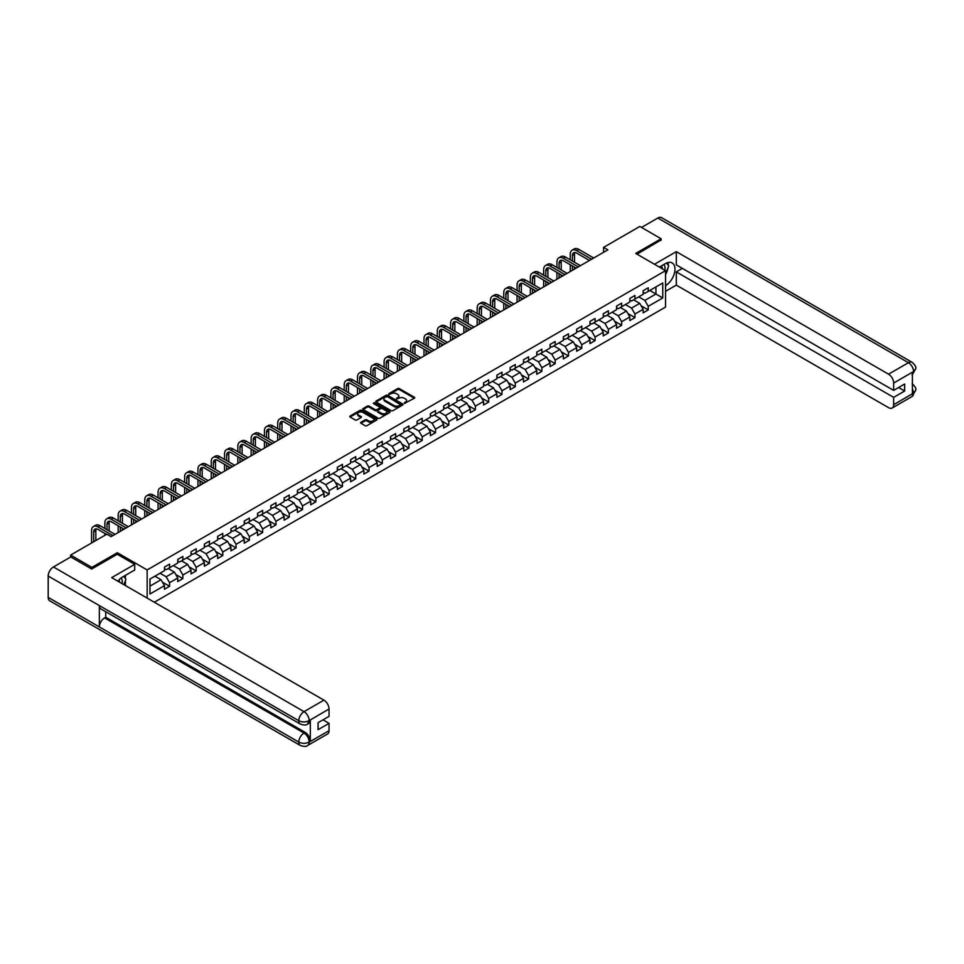 <?xml version="1.0" encoding="UTF-8"?>
<svg xmlns="http://www.w3.org/2000/svg" width="964" height="964" viewBox="0 0 964 964"><rect width="100%" height="100%" fill="white"/><g stroke="black" fill="none" stroke-linecap="round" stroke-linejoin="round"><path stroke-width="1.45" d="M404.338 403.386L414.399 398.252A1.181 0.687 0 0 0 414.399 397.288L399.337 388.588A1.181 0.687 0 0 0 397.662 388.588L388.781 393.722L388.781 394.397L391.095 393.734A3.784 2.181 0 0 1 396.457 393.734L397.71 394.457A3.784 2.181 0 0 1 398.819 396.011A3.784 2.181 0 0 1 397.71 397.554L396.553 398.891L398.879 398.228A3.784 2.181 0 0 1 404.229 398.228L405.483 398.951A3.784 2.181 0 0 1 406.603 400.494A3.784 2.181 0 0 1 405.483 402.048L404.338 402.711M360.934 422.304A1.181 0.687 0 0 0 360.934 423.268L365.163 425.714A1.181 0.687 0 0 0 366.838 425.714L376.707 420.015A1.181 0.687 0 0 0 376.707 419.051L361.645 410.351A1.181 0.687 0 0 0 359.97 410.351L350.101 416.05A1.181 0.687 0 0 0 350.101 417.014L355.21 419.967A1.181 0.687 0 0 0 356.885 419.967L361.102 417.52A1.181 0.687 0 0 0 361.102 416.556L358.572 415.098A3.169 1.832 0 0 1 357.644 413.809A3.169 1.832 0 0 1 359.596 412.122A3.169 1.832 0 0 1 363.054 412.508L372.96 418.231A3.169 1.832 0 0 1 373.887 419.533A3.169 1.832 0 0 1 371.935 421.22A3.169 1.832 0 0 1 368.489 420.822L366.838 419.87A1.181 0.687 0 0 0 365.163 419.87L360.934 422.304L360.934 423.268L365.163 420.846L365.163 419.87M117.331 554.3L117.331 552.721L91.929 567.386L70.613 555.083L70.613 557.047M117.331 552.721L147.155 569.941L665.558 270.655L665.558 307.07L154.324 602.223M661.123 240.241L661.123 238.759L635.734 253.424L665.558 270.655M661.123 238.759L639.819 226.456L603.597 247.374L603.597 252.291M70.613 555.083L106.847 534.164L111.101 536.635L607.862 249.833L603.597 247.374M391.179 410.688A1.181 0.687 0 0 0 392.854 410.688L402.723 404.988A1.181 0.687 0 0 0 402.723 404.024L387.673 395.324A1.181 0.687 0 0 0 385.998 395.324L376.117 401.024A1.181 0.687 0 0 0 376.117 402L391.179 410.688M373.562 403.567L374.406 403.675L374.406 402.699L389.721 411.532A1.181 0.687 0 0 1 389.721 412.496L379.84 418.195A1.181 0.687 0 0 1 378.177 418.195L363.115 409.507L367.332 407.085L367.332 406.097L363.115 408.543A1.181 0.687 0 0 0 363.115 409.507L363.115 408.543M367.332 407.085A1.181 0.687 0 0 1 369.007 407.085L369.007 406.097A1.181 0.687 0 0 0 367.332 406.097M369.007 406.097L375.117 409.628A1.181 0.687 0 0 0 376.791 409.628L379.599 408.013A1.181 0.687 0 0 0 379.599 407.037L373.237 403.374L374.406 402.699M147.155 598.09L147.155 569.941M162.458 582.172L169.58 586.281L169.58 582.69L177.762 577.966L177.762 581.557L182.871 578.605L182.871 575.014L191.053 570.29L191.053 573.881L196.174 570.929L196.174 567.338L204.356 562.615L204.356 566.205L209.465 563.253L209.465 559.662L217.647 554.939L217.647 558.53L222.768 555.577L222.768 551.986L230.95 547.263L230.95 550.854L236.06 547.901L236.06 544.311L244.241 539.587L244.241 543.178L249.351 540.226L249.351 536.635L257.533 531.911L257.533 535.502L262.654 532.55L262.654 528.959L270.836 524.235L270.836 527.826L275.945 524.874L275.945 521.283L284.127 516.559L284.127 520.15L289.248 517.198L289.248 513.595L297.43 508.872L297.43 512.474L302.539 509.522L302.539 505.919L310.721 501.196L310.721 504.787L315.843 501.834L315.843 498.243L324.024 493.52L324.024 497.111L329.134 494.158L329.134 490.568L337.316 485.844L337.316 489.435L342.437 486.483L342.437 482.892L350.619 478.168L350.619 481.759L355.728 478.807L355.728 475.216L363.91 470.492L363.91 474.083L369.031 471.131L369.031 467.54L377.213 462.816L377.213 466.407L382.322 463.455L382.322 459.864L390.504 455.141L390.504 458.731L395.626 455.779L395.626 452.188L403.808 447.465L403.808 451.056L408.917 448.103L408.917 444.512L417.099 439.789L417.099 443.38L422.208 440.428L422.208 436.837L430.402 432.113L430.402 435.704L435.511 432.752L435.511 429.161L443.693 424.437L443.693 428.028L448.802 425.076L448.802 421.485L456.984 416.749L456.984 420.352L462.105 417.4L462.105 413.797L470.287 409.073L470.287 412.676L475.397 409.712L475.397 406.121L483.579 401.398L483.579 404.988L488.7 402.036L488.7 398.445L496.882 393.722L496.882 397.313L501.991 394.36L501.991 390.769L510.173 386.046L510.173 389.637L515.294 386.685L515.294 383.094L523.476 378.37L523.476 381.961L528.585 379.009L528.585 375.418L536.767 370.694L536.767 374.285L541.889 371.333L541.889 367.742L550.07 363.018L550.07 366.609L555.18 363.657L555.18 360.066L563.362 355.342L563.362 358.933L568.483 355.981L568.483 352.39L576.665 347.667L576.665 351.257L581.774 348.305L581.774 344.714L589.956 339.991L589.956 343.582L595.077 340.629L595.077 337.038L603.259 332.315L603.259 335.906L608.368 332.954L608.368 329.363L616.55 324.639L616.55 328.23L621.659 325.278L621.659 321.675L629.841 316.951L629.841 320.554L634.963 317.602L634.963 313.999L643.145 309.275L643.145 312.866L648.254 309.914L648.254 306.323L662.75 297.96L662.75 283.006L655.93 286.935L655.93 294.02L662.75 297.96M169.58 586.281L164.458 589.233L164.458 585.642L149.974 594.005L149.974 579.051L164.458 570.688L164.458 567.097L169.58 564.145L169.58 567.736L177.762 563.012L177.762 559.421L182.871 556.457L182.871 560.06L191.053 555.336L191.053 551.733L196.174 548.781L196.174 552.384L204.356 547.648L204.356 544.058L209.465 541.105L209.465 544.696L217.647 539.973L217.647 536.382L222.768 533.429L222.768 537.02L230.95 532.297L230.95 528.706L236.06 525.754L236.06 529.344L244.241 524.621L244.241 521.03L249.351 518.078L249.351 521.669L257.533 516.945L257.533 513.354L262.654 510.402L262.654 513.993L270.836 509.269L270.836 505.678L275.945 502.726L275.945 506.317L284.127 501.593L284.127 498.002L289.248 495.05L289.248 498.641L297.43 493.917L297.43 490.327L302.539 487.374L302.539 490.965L310.721 486.242L310.721 482.651L315.843 479.698L315.843 483.289L324.024 478.566L324.024 474.975L329.134 472.023L329.134 475.613L337.316 470.89L337.316 467.299L342.437 464.347L342.437 467.938L350.619 463.214L350.619 459.611L355.728 456.659L355.728 460.262L363.91 455.538L363.91 451.935L369.031 448.983L369.031 452.574L377.213 447.85L377.213 444.259L382.322 441.307L382.322 444.898L390.504 440.174L390.504 436.584L395.626 433.631L395.626 437.222L403.808 432.499L403.808 428.908L408.917 425.955L408.917 429.546L417.099 424.823L417.099 421.232L422.208 418.28L422.208 421.871L430.402 417.147L430.402 413.556L435.511 410.604L435.511 414.195L443.693 409.471L443.693 405.88L448.802 402.928L448.802 406.519L456.984 401.795L456.984 398.204L462.105 395.252L462.105 398.843L470.287 394.119L470.287 390.528L475.397 387.576L475.397 391.167L483.579 386.444L483.579 382.853L488.7 379.9L488.7 383.491L496.882 378.768L496.882 375.177L501.991 372.224L501.991 375.815L510.173 371.092L510.173 367.501L515.294 364.537L515.294 368.14L523.476 363.416L523.476 359.813L528.585 356.861L528.585 360.464L536.767 355.728L536.767 352.137L541.889 349.185L541.889 352.776L550.07 348.052L550.07 344.461L555.18 341.509L555.18 345.1L563.362 340.376L563.362 336.785L568.483 333.833L568.483 337.424L576.665 332.701L576.665 329.11L581.774 326.157L581.774 329.748L589.956 325.025L589.956 321.434L595.077 318.482L595.077 322.072L603.259 317.349L603.259 313.758L608.368 310.806L608.368 314.397L616.55 309.673L616.55 306.082L621.659 303.13L621.659 306.721L629.841 301.997L629.841 298.406L634.963 295.454L634.963 299.045L643.145 294.321L643.145 290.73L648.254 287.778L648.254 291.369L662.75 283.006M168.206 568.519L174.351 572.062L166.17 576.785L160.024 573.243M164.458 568.712L166.17 569.7L169.58 567.736M166.17 576.785L169.58 582.69M174.351 572.062L177.762 577.966M181.509 560.843L187.643 564.386L179.461 569.109L173.327 565.567M177.762 561.036L179.461 562.024L182.871 560.06M179.461 569.109L182.871 575.014M187.643 564.386L191.053 570.29M194.8 553.167L200.946 556.71L192.764 561.434L186.618 557.891M191.053 553.36L192.764 554.348L196.174 552.384M192.764 561.434L196.174 567.338M200.946 556.71L204.356 562.615M208.103 545.491L214.237 549.034L206.055 553.758L199.922 550.215M204.356 545.684L206.055 546.672L209.465 544.696M206.055 553.758L209.465 559.662M214.237 549.034L217.647 554.939M221.395 537.816L227.54 541.358L219.358 546.082L213.213 542.539M217.647 538.008L219.358 538.997L222.768 537.02M219.358 546.082L222.768 551.986M227.54 541.358L230.95 547.263M234.698 530.14L240.831 533.682L232.649 538.406L226.516 534.863M230.95 530.333L232.649 531.321L236.06 529.344M232.649 538.406L236.06 544.311M240.831 533.682L244.241 539.587M247.989 522.464L254.135 526.007L245.941 530.73L239.807 527.188M244.241 522.657L245.941 523.645L249.351 521.669M245.941 530.73L249.351 536.635M254.135 526.007L257.533 531.911M261.292 514.776L267.426 518.331L259.244 523.054L253.11 519.512M257.533 514.981L259.244 515.957L262.654 513.993M259.244 523.054L262.654 528.959M267.426 518.331L270.836 524.235M274.583 507.1L280.717 510.643L272.535 515.366L266.401 511.824M270.836 507.305L272.535 508.281L275.945 506.317M272.535 515.366L275.945 521.283M280.717 510.643L284.127 516.559M287.887 499.424L294.02 502.967L285.838 507.691L279.705 504.148M284.127 499.629L285.838 500.605L289.248 498.641M285.838 507.691L289.248 513.595M294.02 502.967L297.43 508.872M301.178 491.748L307.311 495.291L299.129 500.015L292.996 496.472M297.43 491.953L299.129 492.929L302.539 490.965M299.129 500.015L302.539 505.919M307.311 495.291L310.721 501.196M314.481 484.073L320.614 487.615L312.432 492.339L306.299 488.796M310.721 484.265L312.432 485.254L315.843 483.289M312.432 492.339L315.843 498.243M320.614 487.615L324.024 493.52M327.772 476.397L333.906 479.939L325.724 484.663L319.59 481.12M324.024 476.59L325.724 477.578L329.134 475.613M325.724 484.663L329.134 490.568M333.906 479.939L337.316 485.844M341.063 468.721L347.209 472.264L339.027 476.987L332.881 473.445M337.316 468.914L339.027 469.902L342.437 467.938M339.027 476.987L342.437 482.892M347.209 472.264L350.619 478.168M354.366 461.045L360.5 464.588L352.318 469.311L346.184 465.769M350.619 461.238L352.318 462.226L355.728 460.262M352.318 469.311L355.728 475.216M360.5 464.588L363.91 470.492M367.658 453.369L373.803 456.912L365.621 461.636L359.476 458.093M363.91 453.562L365.621 454.55L369.031 452.574M365.621 461.636L369.031 467.54M373.803 456.912L377.213 462.816M380.961 445.693L387.094 449.236L378.912 453.96L372.779 450.417M377.213 445.886L378.912 446.874L382.322 444.898M378.912 453.96L382.322 459.864M387.094 449.236L390.504 455.141M394.252 438.018L400.397 441.56L392.215 446.284L386.07 442.741M390.504 438.21L392.215 439.198L395.626 437.222M392.215 446.284L395.626 452.188M400.397 441.56L403.808 447.465M407.555 430.342L413.689 433.884L405.507 438.608L399.373 435.065M403.808 430.534L405.507 431.523L408.917 429.546M405.507 438.608L408.917 444.512M413.689 433.884L417.099 439.789M420.846 422.666L426.992 426.209L418.81 430.932L412.664 427.389M417.099 422.859L418.81 423.847L422.208 421.871M418.81 430.932L422.208 436.837M426.992 426.209L430.402 432.113M434.149 414.978L440.283 418.521L432.101 423.256L425.968 419.702M430.402 415.183L432.101 416.159L435.511 414.195M432.101 423.256L435.511 429.161M440.283 418.521L443.693 424.437M447.441 407.302L453.586 410.845L445.392 415.568L439.259 412.026M443.693 407.507L445.392 408.483L448.802 406.519M445.392 415.568L448.802 421.485M453.586 410.845L456.984 416.749M460.744 399.626L466.877 403.169L458.695 407.893L452.562 404.35M456.984 399.831L458.695 400.807L462.105 398.843M458.695 407.893L462.105 413.797M466.877 403.169L470.287 409.073M474.035 391.95L480.168 395.493L471.986 400.217L465.853 396.674M470.287 392.155L471.986 393.131L475.397 391.167M471.986 400.217L475.397 406.121M480.168 395.493L483.579 401.398M487.338 384.274L493.472 387.817L485.29 392.541L479.156 388.998M483.579 384.467L485.29 385.455L488.7 383.491M485.29 392.541L488.7 398.445M493.472 387.817L496.882 393.722M500.629 376.599L506.763 380.141L498.581 384.865L492.447 381.322M496.882 376.791L498.581 377.78L501.991 375.815M498.581 384.865L501.991 390.769M506.763 380.141L510.173 386.046M513.933 368.923L520.066 372.466L511.884 377.189L505.738 373.646M510.173 369.116L511.884 370.104L515.294 368.14M511.884 377.189L515.294 383.094M520.066 372.466L523.476 378.37M527.224 361.247L533.357 364.79L525.175 369.513L519.042 365.971M523.476 361.44L525.175 362.428L528.585 360.464M525.175 369.513L528.585 375.418M533.357 364.79L536.767 370.694M540.515 353.571L546.66 357.114L538.478 361.837L532.333 358.295M536.767 353.764L538.478 354.752L541.889 352.776M538.478 361.837L541.889 367.742M546.66 357.114L550.07 363.018M553.818 345.895L559.951 349.438L551.769 354.162L545.636 350.619M550.07 346.088L551.769 347.076L555.18 345.1M551.769 354.162L555.18 360.066M559.951 349.438L563.362 355.342M567.109 338.219L573.255 341.762L565.073 346.486L558.927 342.943M563.362 338.412L565.073 339.4L568.483 337.424M565.073 346.486L568.483 352.39M573.255 341.762L576.665 347.667M580.412 330.544L586.546 334.086L578.364 338.81L572.23 335.267M576.665 330.736L578.364 331.724L581.774 329.748M578.364 338.81L581.774 344.714M586.546 334.086L589.956 339.991M593.704 322.856L599.849 326.41L591.667 331.134L585.522 327.591M589.956 323.061L591.667 324.049L595.077 322.072M591.667 331.134L595.077 337.038M599.849 326.41L603.259 332.315M607.007 315.18L613.14 318.723L604.958 323.458L598.825 319.903M603.259 315.385L604.958 316.361L608.368 314.397M604.958 323.458L608.368 329.363M613.14 318.723L616.55 324.639M620.298 307.504L626.443 311.047L618.249 315.77L612.116 312.228M616.55 307.709L618.249 308.685L621.659 306.721M618.249 315.77L621.659 321.675M626.443 311.047L629.841 316.951M633.601 299.828L639.735 303.371L631.553 308.094L625.419 304.552M629.841 300.033L631.553 301.009L634.963 299.045M631.553 308.094L634.963 313.999M639.735 303.371L643.145 309.275M649.796 290.477L655.93 294.02L644.844 300.419L638.71 296.876M643.145 292.357L644.844 293.333L648.254 291.369M644.844 300.419L648.254 306.323M91.929 567.386L91.929 568.868M149.974 586.136L161.048 579.738L154.915 576.195M161.048 579.738L164.458 585.642M641.144 305.805L648.254 309.914M627.841 313.493L634.963 317.602M614.55 321.169L621.659 325.278M601.247 328.844L608.368 332.954M587.956 336.52L595.077 340.629M574.652 344.196L581.774 348.305M561.361 351.872L568.483 355.981M548.058 359.548L555.18 363.657M534.767 367.224L541.889 371.333M521.476 374.9L528.585 379.009M508.173 382.575L515.294 386.685M494.881 390.251L501.991 394.36M481.578 397.927L488.7 402.036M468.287 405.603L475.397 409.712M454.984 413.291L462.105 417.4M441.693 420.967L448.802 425.076M428.39 428.643L435.511 432.752M415.098 436.318L422.208 440.428M401.795 443.994L408.917 448.103M388.504 451.67L395.626 455.779M375.201 459.346L382.322 463.455M361.91 467.022L369.031 471.131M348.619 474.698L355.728 478.807M335.315 482.374L342.437 486.483M322.024 490.049L329.134 494.158M308.721 497.725L315.843 501.834M295.43 505.413L302.539 509.522M282.127 513.089L289.248 517.198M268.836 520.765L275.945 524.874M255.532 528.441L262.654 532.55M242.241 536.117L249.351 540.226M228.938 543.792L236.06 547.901M215.647 551.468L222.768 555.577M202.344 559.144L209.465 563.253M189.052 566.82L196.174 570.929M175.749 574.496L182.871 578.605M404.663 403.506L405.483 403.024A3.784 2.181 0 0 0 406.603 401.482L406.603 400.494M398.819 396.011L398.819 396.987A3.784 2.181 0 0 1 397.71 398.53L396.891 399.012M414.399 397.288L414.399 398.252L399.337 389.577A1.181 0.687 0 0 0 397.662 389.577L389.107 394.517M402.723 404.024L402.723 404.988L387.673 396.312A1.181 0.687 0 0 0 385.998 396.312L376.141 402L376.117 401.024M400.638 404.844L387.42 396.541L385.034 397.24A3.784 2.181 0 0 0 383.925 398.783A3.784 2.181 0 0 0 385.034 400.325L394.071 405.543A3.784 2.181 0 0 0 399.421 405.543L400.638 404.844L400.638 405.832L400.638 405.157M383.925 398.783L383.925 399.771A3.784 2.181 0 0 0 385.034 401.313L385.034 400.325M400.638 405.832L399.421 406.531A3.784 2.181 0 0 1 394.071 406.531L385.034 401.313M369.007 407.085L375.117 410.616A1.181 0.687 0 0 0 376.791 410.616L379.599 408.989A1.181 0.687 0 0 0 379.937 408.507L379.937 407.531M374.406 403.675L389.697 412.508M381.455 413.291A3.169 1.832 0 0 0 384.901 413.677A3.169 1.832 0 0 0 386.853 411.99A3.169 1.832 0 0 0 385.937 410.7L382.443 408.688A1.181 0.687 0 0 0 380.768 408.688L377.96 410.303A1.181 0.687 0 0 0 377.96 411.267L381.455 413.291L381.455 414.267A3.169 1.832 0 0 0 384.901 414.665A3.169 1.832 0 0 0 386.853 412.978L386.853 411.99M377.611 410.784L377.611 411.773A1.181 0.687 0 0 0 377.96 412.255L377.96 411.267M381.455 414.267L377.96 412.255M373.887 419.533L373.887 420.509A3.169 1.832 0 0 1 371.935 422.196A3.169 1.832 0 0 1 368.489 421.81L366.838 420.846A1.181 0.687 0 0 0 365.163 420.846M357.644 413.809L357.644 414.785A3.169 1.832 0 0 0 358.572 416.087L358.572 415.098M361.102 416.556L361.102 417.52L358.572 416.087M376.707 419.051L376.707 420.015L361.645 411.339A1.181 0.687 0 0 0 359.97 411.339L350.113 417.026M570.254 259.81L570.254 254.303A9.038 5.218 60 0 1 572.122 250.158L574.255 248.929A9.038 5.218 60 0 1 578.774 249.375L593.704 258.003M572.122 250.158A9.038 5.218 60 0 1 576.641 250.616L591.571 259.232M589.45 260.461L576.641 253.074A6.025 3.482 -120 0 0 573.628 252.773A6.025 3.482 -120 0 0 572.387 255.532L572.387 261.039M574.893 252.496A6.025 3.482 -120 0 0 574.508 254.303L574.508 262.268M572.387 265.968L572.387 270.318M574.508 267.197L574.508 269.089M570.254 271.547L570.254 264.738M664.786 270.197A7.833 4.519 120 0 0 663.63 264.63M662.292 268.763A5.362 3.097 120 0 0 661.184 266.064A5.362 3.097 120 0 0 661.159 266.052M666.618 262.991L668.715 265.98L665.558 274.101M122.006 583.569A7.833 4.519 120 0 0 120.97 578.099M119.512 582.136A5.362 3.097 120 0 0 118.958 579.93M123.79 576.303L125.935 579.352L123.874 584.654M665.558 285.657A13.556 7.833 120 0 0 674.282 273.692A13.556 7.833 120 0 0 672.173 262.943A13.556 7.833 120 0 0 665.389 263.618L659.376 267.076M665.558 291.321L676.306 285.115L676.306 271.884L893.652 397.361L893.652 404.699L913.679 393.035L912.402 393.625L912.402 372.466L913.559 371.55L893.652 383.045A7.23 4.181 -120 0 0 888.543 374.189L908.437 362.693L657.846 218.021L641.53 227.444M682.355 268.39L676.306 271.884M898.593 387.528L904.642 391.023L904.642 384.034L893.652 390.384L676.306 264.895L676.306 251.652L888.543 374.189M654.484 264.257L676.306 251.652M676.306 285.115L888.543 407.652A7.23 4.181 -120 0 0 892.158 408.013A7.23 4.181 -120 0 0 893.652 404.699M657.846 218.021A7.411 4.278 -60 0 1 661.557 217.647L912.149 362.331A7.411 4.278 -60 0 0 908.437 362.693A7.23 4.181 60 0 1 913.559 371.55M893.652 390.384L893.652 383.045M904.642 391.023L893.652 397.361M661.123 239.94L637.011 254.159M665.558 274.499A13.556 7.833 120 0 0 668.028 267.739M668.245 265.317A13.556 7.833 120 0 0 667.907 262.545M912.402 388.564L913.559 392.963M912.149 383.732C915.053 386.347 916.27 388.444 915.8 390.01L913.691 393.023M912.149 362.331C915.053 364.922 916.27 367.031 915.8 368.658L913.679 371.634M300.322 724.072A7.411 4.278 -60 0 1 298.792 720.723C302.202 722.361 305.612 722.349 309.01 720.686L307.649 724.06C306.444 725.289 303.997 725.302 300.322 724.072L100.883 608.923A7.411 4.278 -60 0 1 99.34 605.573L48.2 576.05A7.411 4.278 -60 0 1 53.442 566.965L70.782 556.951L91.664 569.013L117.246 554.252L134.719 564.338L134.719 570.001L122.609 576.978A13.556 7.833 120 0 0 117.861 581.184M134.719 564.338L111.704 577.629L323.94 700.153A7.23 4.181 60 0 1 329.049 709.01L329.049 716.348L318.06 722.699L318.06 729.688L329.049 723.337L329.049 730.664A7.23 4.181 60 0 1 327.555 733.978L307.649 745.473A7.23 4.181 -120 0 0 309.143 742.159L329.049 730.664M125.127 585.377L127.983 587.028M125.428 585.196L125.428 580.653M125.428 578.629L125.428 575.363M307.649 745.473C306.492 746.69 304.058 746.702 300.322 745.473L49.73 600.801A7.411 4.278 -60 0 1 48.2 597.403L99.34 626.937A7.411 4.278 -60 0 1 104.582 617.9L304.034 733.05L305.19 732.387A7.23 4.181 60 0 1 310.3 741.244L310.3 720.084A7.23 4.181 60 0 1 308.805 723.398L307.649 724.06M48.2 576.05L48.2 597.403M53.442 566.965L304.034 711.649A7.411 4.278 -60 0 0 298.792 720.723L99.34 605.573L99.34 626.937L298.792 742.087C302.19 743.726 305.6 743.726 309.022 742.087L309.143 742.159M329.049 723.337L323 719.843M105.739 611.718L105.739 617.237L305.19 732.387M105.739 617.237L104.582 617.9M556.951 267.486L556.951 261.979A9.038 5.218 60 0 1 558.831 257.846L560.952 256.605A9.038 5.218 60 0 1 565.482 257.063L580.412 265.678M558.831 257.846A9.038 5.218 60 0 1 563.35 258.292L578.279 266.908M576.147 268.137L563.35 260.75A6.025 3.482 -120 0 0 560.337 260.449A6.025 3.482 -120 0 0 559.084 263.208L559.084 268.715M561.59 260.172A6.025 3.482 -120 0 0 561.217 261.979L561.217 269.956M559.084 273.643L559.084 277.993M561.217 274.873L561.217 276.764M556.951 279.223L556.951 272.414M543.66 275.162L543.66 269.655A9.038 5.218 60 0 1 545.528 265.522L547.66 264.281A9.038 5.218 60 0 1 552.179 264.738L567.109 273.354M545.528 265.522A9.038 5.218 60 0 1 550.046 265.968L564.988 274.583M562.856 275.812L550.046 268.426A6.025 3.482 -120 0 0 547.034 268.125A6.025 3.482 -120 0 0 545.793 270.884L545.793 276.403M548.299 267.847A6.025 3.482 -120 0 0 547.913 269.655L547.913 277.632M545.793 281.319L545.793 285.669M547.913 282.548L547.913 284.44M543.66 286.898L543.66 280.09M530.357 282.85L530.357 277.331A9.038 5.218 60 0 1 532.236 273.198L534.369 271.969A9.038 5.218 60 0 1 538.888 272.414L553.818 281.03M532.236 273.198A9.038 5.218 60 0 1 536.755 273.643L551.685 282.259M549.552 283.488L536.755 276.102A6.025 3.482 -120 0 0 533.743 275.8A6.025 3.482 -120 0 0 532.49 278.56L532.49 284.079M534.996 275.523A6.025 3.482 -120 0 0 534.622 277.331L534.622 285.308M532.49 288.995L532.49 293.345M534.622 290.224L534.622 292.116M530.357 294.574L530.357 287.766M517.066 290.526L517.066 285.007A9.038 5.218 60 0 1 518.933 280.873L521.066 279.644A9.038 5.218 60 0 1 525.585 280.09L540.515 288.706M518.933 280.873A9.038 5.218 60 0 1 523.452 281.319L538.394 289.935M536.261 291.164L523.452 283.778A6.025 3.482 -120 0 0 520.439 283.476A6.025 3.482 -120 0 0 519.198 286.236L519.198 291.755M521.705 283.199A6.025 3.482 -120 0 0 521.331 285.007L521.331 292.984M519.198 296.671L519.198 301.021M521.331 297.9L521.331 299.792M517.066 302.25L517.066 295.442M503.762 298.201L503.762 292.682A9.038 5.218 60 0 1 505.642 288.549L507.775 287.32A9.038 5.218 60 0 1 512.294 287.766L527.224 296.382M505.642 288.549A9.038 5.218 60 0 1 510.161 288.995L525.091 297.611M522.958 298.852L510.161 291.453A6.025 3.482 -120 0 0 507.148 291.152A6.025 3.482 -120 0 0 505.895 293.912L505.895 299.43M508.402 290.875A6.025 3.482 -120 0 0 508.028 292.682L508.028 300.66M505.895 304.347L505.895 308.697M508.028 305.576L508.028 307.468M503.762 309.926L503.762 303.118M490.471 305.877L490.471 300.358A9.038 5.218 60 0 1 492.339 296.225L494.472 294.996A9.038 5.218 60 0 1 498.991 295.442L513.933 304.058M492.339 296.225A9.038 5.218 60 0 1 496.858 296.671L511.8 305.299M509.667 306.528L496.858 299.129A6.025 3.482 -120 0 0 493.845 298.828A6.025 3.482 -120 0 0 492.604 301.587L492.604 307.106M495.11 298.551A6.025 3.482 -120 0 0 494.737 300.358L494.737 308.335M492.604 312.023L492.604 316.373M494.737 313.252L494.737 315.144M490.471 317.602L490.471 310.794M477.168 313.553L477.168 308.034A9.038 5.218 60 0 1 479.048 303.901L481.181 302.672A9.038 5.218 60 0 1 485.699 303.118L500.629 311.746M479.048 303.901A9.038 5.218 60 0 1 483.567 304.347L498.496 312.975M496.364 314.204L483.567 306.805A6.025 3.482 -120 0 0 480.554 306.516A6.025 3.482 -120 0 0 479.301 309.275L479.301 314.782M481.807 306.227A6.025 3.482 -120 0 0 481.434 308.034L481.434 316.011M479.301 319.699L479.301 324.049M481.434 320.928L481.434 322.82M477.168 325.278L477.168 318.469M463.877 321.229L463.877 315.722A9.038 5.218 60 0 1 465.745 311.577L467.877 310.348A9.038 5.218 60 0 1 472.396 310.794L487.338 319.421M465.745 311.577A9.038 5.218 60 0 1 470.275 312.023L485.205 320.651M483.072 321.88L470.275 314.481A6.025 3.482 -120 0 0 467.251 314.192A6.025 3.482 -120 0 0 466.01 316.951L466.01 322.458M468.516 313.915A6.025 3.482 -120 0 0 468.143 315.722L468.143 323.687M466.01 327.374L466.01 331.724M468.143 328.603L468.143 330.495M463.877 332.954L463.877 326.145M450.586 328.905L450.586 323.398A9.038 5.218 60 0 1 452.453 319.253L454.586 318.024A9.038 5.218 60 0 1 459.105 318.469L474.035 327.097M452.453 319.253A9.038 5.218 60 0 1 456.972 319.699L471.902 328.326M469.769 329.555L456.972 322.157A6.025 3.482 -120 0 0 453.96 321.868A6.025 3.482 -120 0 0 452.706 324.627L452.706 330.134M455.225 321.59A6.025 3.482 -120 0 0 454.839 323.398L454.839 331.363M452.706 335.05L452.706 339.4M454.839 336.291L454.839 338.171M450.586 340.641L450.586 333.821M437.282 336.581L437.282 331.074A9.038 5.218 60 0 1 439.15 326.929L441.283 325.699A9.038 5.218 60 0 1 445.802 326.145L460.744 334.773M439.15 326.929A9.038 5.218 60 0 1 443.681 327.374L458.611 336.002M456.478 337.231L443.681 329.845A6.025 3.482 -120 0 0 440.656 329.543A6.025 3.482 -120 0 0 439.415 332.303L439.415 337.81M441.922 329.266A6.025 3.482 -120 0 0 441.548 331.074L441.548 339.039M439.415 342.738L439.415 347.088M441.548 343.967L441.548 345.847M437.282 348.317L437.282 341.497M423.991 344.256L423.991 338.75A9.038 5.218 60 0 1 425.859 334.604L427.992 333.375A9.038 5.218 60 0 1 432.511 333.821L447.441 342.449M425.859 334.604A9.038 5.218 60 0 1 430.378 335.05L445.308 343.678M443.187 344.907L430.378 337.521A6.025 3.482 -120 0 0 427.365 337.219A6.025 3.482 -120 0 0 426.112 339.979L426.112 345.486M428.631 336.942A6.025 3.482 -120 0 0 428.245 338.75L428.245 346.715M426.112 350.414L426.112 354.764M428.245 351.643L428.245 353.535M423.991 355.993L423.991 349.185M410.688 351.932L410.688 346.425A9.038 5.218 60 0 1 412.568 342.28L414.689 341.051A9.038 5.218 60 0 1 419.207 341.497L434.149 350.125M412.568 342.28A9.038 5.218 60 0 1 417.087 342.738L432.017 351.354M429.884 352.583L417.087 345.196A6.025 3.482 -120 0 0 414.074 344.895A6.025 3.482 -120 0 0 412.821 347.655L412.821 353.161M415.327 344.618A6.025 3.482 -120 0 0 414.954 346.425L414.954 354.391M412.821 358.09L412.821 362.44M414.954 359.319L414.954 361.211M410.688 363.669L410.688 356.861M397.397 359.608L397.397 354.101A9.038 5.218 60 0 1 399.265 349.956L401.398 348.727A9.038 5.218 60 0 1 405.916 349.185L420.846 357.801M399.265 349.956A9.038 5.218 60 0 1 403.783 350.414L418.713 359.03M416.593 360.259L403.783 352.872A6.025 3.482 -120 0 0 400.771 352.571A6.025 3.482 -120 0 0 399.53 355.33L399.53 360.837M402.036 352.294A6.025 3.482 -120 0 0 401.651 354.101L401.651 362.066M399.53 365.766L399.53 370.116M401.651 366.995L401.651 368.887M397.397 371.345L397.397 364.537M384.094 367.284L384.094 361.777A9.038 5.218 60 0 1 385.974 357.644L388.094 356.403A9.038 5.218 60 0 1 392.625 356.861L407.555 365.477M385.974 357.644A9.038 5.218 60 0 1 390.492 358.09L405.422 366.706M403.289 367.935L390.492 360.548A6.025 3.482 -120 0 0 387.48 360.247A6.025 3.482 -120 0 0 386.227 363.006L386.227 368.513M388.733 359.97A6.025 3.482 -120 0 0 388.359 361.777L388.359 369.754M386.227 373.442L386.227 377.792M388.359 374.671L388.359 376.562M384.094 379.021L384.094 372.212M370.803 374.96L370.803 369.453A9.038 5.218 60 0 1 372.67 365.32L374.803 364.091A9.038 5.218 60 0 1 379.322 364.537L394.252 373.152M372.67 365.32A9.038 5.218 60 0 1 377.189 365.766L392.131 374.381M389.998 375.611L377.189 368.224A6.025 3.482 -120 0 0 374.177 367.923A6.025 3.482 -120 0 0 372.935 370.682L372.935 376.201M375.442 367.646A6.025 3.482 -120 0 0 375.056 369.453L375.056 377.43M372.935 381.117L372.935 385.467M375.056 382.347L375.056 384.238M370.803 386.697L370.803 379.888M357.499 382.648L357.499 377.129A9.038 5.218 60 0 1 359.379 372.996L361.5 371.767A9.038 5.218 60 0 1 366.031 372.212L380.961 380.828M359.379 372.996A9.038 5.218 60 0 1 363.898 373.442L378.828 382.057M376.695 383.286L363.898 375.9A6.025 3.482 -120 0 0 360.885 375.599A6.025 3.482 -120 0 0 359.632 378.358L359.632 383.877M362.139 375.321A6.025 3.482 -120 0 0 361.765 377.129L361.765 385.106M359.632 388.793L359.632 393.143M361.765 390.022L361.765 391.914M357.499 394.372L357.499 387.564M344.208 390.324L344.208 384.805A9.038 5.218 60 0 1 346.076 380.672L348.209 379.442A9.038 5.218 60 0 1 352.728 379.888L367.658 388.504M346.076 380.672A9.038 5.218 60 0 1 350.595 381.117L365.537 389.733M363.404 390.974L350.595 383.576A6.025 3.482 -120 0 0 347.582 383.274A6.025 3.482 -120 0 0 346.341 386.034L346.341 391.553M348.848 382.997A6.025 3.482 -120 0 0 348.462 384.805L348.462 392.782M346.341 396.469L346.341 400.819M348.462 397.698L348.462 399.59M344.208 402.048L344.208 395.24M330.905 397.999L330.905 392.481A9.038 5.218 60 0 1 332.785 388.347L334.918 387.118A9.038 5.218 60 0 1 339.436 387.564L354.366 396.18M332.785 388.347A9.038 5.218 60 0 1 337.304 388.793L352.234 397.409M350.101 398.65L337.304 391.251A6.025 3.482 -120 0 0 334.291 390.95A6.025 3.482 -120 0 0 333.038 393.71L333.038 399.229M335.544 390.673A6.025 3.482 -120 0 0 335.171 392.481L335.171 400.458M333.038 404.145L333.038 408.495M335.171 405.374L335.171 407.266M330.905 409.724L330.905 402.916M317.614 405.675L317.614 400.156A9.038 5.218 60 0 1 319.482 396.023L321.614 394.794A9.038 5.218 60 0 1 326.133 395.24L341.063 403.856M319.482 396.023A9.038 5.218 60 0 1 324 396.469L338.942 405.097M336.81 406.326L324 398.927A6.025 3.482 -120 0 0 320.988 398.638A6.025 3.482 -120 0 0 319.747 401.386L319.747 406.904M322.253 398.349A6.025 3.482 -120 0 0 321.88 400.156L321.88 408.134M319.747 411.821L319.747 416.171M321.88 413.05L321.88 414.942M317.614 417.4L317.614 410.592M304.311 413.351L304.311 407.832A9.038 5.218 60 0 1 306.19 403.699L308.323 402.47A9.038 5.218 60 0 1 312.842 402.916L327.772 411.544M306.19 403.699A9.038 5.218 60 0 1 310.709 404.145L325.639 412.773M323.506 414.002L310.709 406.603A6.025 3.482 -120 0 0 307.697 406.314A6.025 3.482 -120 0 0 306.444 409.073L306.444 414.58M308.95 406.037A6.025 3.482 -120 0 0 308.576 407.832L308.576 415.809M306.444 419.497L306.444 423.847M308.576 420.726L308.576 422.618M304.311 425.076L304.311 418.268M291.02 421.027L291.02 415.52A9.038 5.218 60 0 1 292.887 411.375L295.02 410.146A9.038 5.218 60 0 1 299.539 410.592L314.481 419.219M292.887 411.375A9.038 5.218 60 0 1 297.406 411.821L312.348 420.449M310.215 421.678L297.406 414.279A6.025 3.482 -120 0 0 294.394 413.99A6.025 3.482 -120 0 0 293.152 416.749L293.152 422.256M295.659 413.713A6.025 3.482 -120 0 0 295.285 415.52L295.285 423.485M293.152 427.173L293.152 431.523M295.285 428.414L295.285 430.293M291.02 432.764L291.02 425.943M277.716 428.703L277.716 423.196A9.038 5.218 60 0 1 279.596 419.051L281.729 417.822A9.038 5.218 60 0 1 286.248 418.268L301.178 426.895M279.596 419.051A9.038 5.218 60 0 1 284.115 419.497L299.045 428.124M296.912 429.354L284.115 421.967A6.025 3.482 -120 0 0 281.102 421.666A6.025 3.482 -120 0 0 279.849 424.425L279.849 429.932M282.356 421.389A6.025 3.482 -120 0 0 281.982 423.196L281.982 431.161M279.849 434.848L279.849 439.198M281.982 436.089L281.982 437.969M277.716 440.44L277.716 433.619M264.425 436.379L264.425 430.872A9.038 5.218 60 0 1 266.293 426.727L268.426 425.498A9.038 5.218 60 0 1 272.945 425.943L287.887 434.571M266.293 426.727A9.038 5.218 60 0 1 270.824 427.173L285.754 435.8M283.621 437.029L270.824 429.643A6.025 3.482 -120 0 0 267.799 429.342A6.025 3.482 -120 0 0 266.558 432.101L266.558 437.608M269.064 429.064A6.025 3.482 -120 0 0 268.691 430.872L268.691 438.837M266.558 442.536L266.558 446.886M268.691 443.765L268.691 445.645M264.425 448.115L264.425 441.295M251.134 444.055L251.134 438.548A9.038 5.218 60 0 1 253.002 434.403L255.135 433.173A9.038 5.218 60 0 1 259.653 433.619L274.583 442.247M253.002 434.403A9.038 5.218 60 0 1 257.521 434.848L272.451 443.476M270.33 444.705L257.521 437.319A6.025 3.482 -120 0 0 254.508 437.017A6.025 3.482 -120 0 0 253.255 439.777L253.255 445.284M255.773 436.74A6.025 3.482 -120 0 0 255.388 438.548L255.388 446.513M253.255 450.212L253.255 454.562M255.388 451.441L255.388 453.333M251.134 455.791L251.134 448.983M237.831 451.73L237.831 446.224A9.038 5.218 60 0 1 239.699 442.078L241.831 440.849A9.038 5.218 60 0 1 246.35 441.295L261.292 449.923M239.699 442.078A9.038 5.218 60 0 1 244.229 442.536L259.159 451.152M257.027 452.381L244.229 444.994A6.025 3.482 -120 0 0 241.217 444.693A6.025 3.482 -120 0 0 239.964 447.453L239.964 452.959M242.47 444.416A6.025 3.482 -120 0 0 242.097 446.224L242.097 454.189M239.964 457.888L239.964 462.238M242.097 459.117L242.097 461.009M237.831 463.467L237.831 456.659M224.54 459.406L224.54 453.899A9.038 5.218 60 0 1 226.407 449.754L228.54 448.525A9.038 5.218 60 0 1 233.059 448.983L247.989 457.599M226.407 449.754A9.038 5.218 60 0 1 230.926 450.212L245.856 458.828M243.735 460.057L230.926 452.67A6.025 3.482 -120 0 0 227.914 452.369A6.025 3.482 -120 0 0 226.661 455.129L226.661 460.635M229.179 452.092A6.025 3.482 -120 0 0 228.793 453.899L228.793 461.877M226.661 465.564L226.661 469.914M228.793 466.793L228.793 468.685M224.54 471.143L224.54 464.335M211.237 467.082L211.237 461.575A9.038 5.218 60 0 1 213.116 457.442L215.237 456.201A9.038 5.218 60 0 1 219.768 456.659L234.698 465.275M213.116 457.442A9.038 5.218 60 0 1 217.635 457.888L232.565 466.504M230.432 467.733L217.635 460.346A6.025 3.482 -120 0 0 214.623 460.045A6.025 3.482 -120 0 0 213.369 462.804L213.369 468.311M215.876 459.768A6.025 3.482 -120 0 0 215.502 461.575L215.502 469.552M213.369 473.24L213.369 477.59M215.502 474.469L215.502 476.361M211.237 478.819L211.237 472.011M197.945 474.758L197.945 469.251A9.038 5.218 60 0 1 199.813 465.118L201.946 463.889A9.038 5.218 60 0 1 206.465 464.335L221.395 472.95M199.813 465.118A9.038 5.218 60 0 1 204.332 465.564L219.262 474.18M217.141 475.409L204.332 468.022A6.025 3.482 -120 0 0 201.319 467.721A6.025 3.482 -120 0 0 200.078 470.48L200.078 475.999M202.585 467.444A6.025 3.482 -120 0 0 202.199 469.251L202.199 477.228M200.078 480.916L200.078 485.266M202.199 482.145L202.199 484.036M197.945 486.495L197.945 479.686M184.642 482.446L184.642 476.927A9.038 5.218 60 0 1 186.522 472.794L188.643 471.565A9.038 5.218 60 0 1 193.174 472.011L208.103 480.626M186.522 472.794A9.038 5.218 60 0 1 191.041 473.24L205.971 481.855M203.838 483.084L191.041 475.698A6.025 3.482 -120 0 0 188.028 475.397A6.025 3.482 -120 0 0 186.775 478.156L186.775 483.675M189.281 475.119A6.025 3.482 -120 0 0 188.908 476.927L188.908 484.904M186.775 488.591L186.775 492.941M188.908 489.82L188.908 491.712M184.642 494.171L184.642 487.362M171.351 490.122L171.351 484.603A9.038 5.218 60 0 1 173.219 480.47L175.352 479.241A9.038 5.218 60 0 1 179.87 479.686L194.8 488.302M173.219 480.47A9.038 5.218 60 0 1 177.738 480.916L192.68 489.531M190.547 490.772L177.738 483.374A6.025 3.482 -120 0 0 174.725 483.072A6.025 3.482 -120 0 0 173.484 485.832L173.484 491.351M175.99 482.795A6.025 3.482 -120 0 0 175.605 484.603L175.605 492.58M173.484 496.267L173.484 500.617M175.605 497.496L175.605 499.388M171.351 501.846L171.351 495.038M158.048 497.798L158.048 492.279A9.038 5.218 60 0 1 159.928 488.146L162.06 486.916A9.038 5.218 60 0 1 166.579 487.362L181.509 495.978M159.928 488.146A9.038 5.218 60 0 1 164.446 488.591L179.376 497.219M177.243 498.448L164.446 491.05A6.025 3.482 -120 0 0 161.434 490.748A6.025 3.482 -120 0 0 160.181 493.508L160.181 499.027M162.687 490.471A6.025 3.482 -120 0 0 162.314 492.279L162.314 500.256M160.181 503.943L160.181 508.293M162.314 505.172L162.314 507.064M158.048 509.522L158.048 502.714M144.757 505.473L144.757 499.954A9.038 5.218 60 0 1 146.624 495.821L148.757 494.592A9.038 5.218 60 0 1 153.276 495.038L168.206 503.666M146.624 495.821A9.038 5.218 60 0 1 151.143 496.267L166.085 504.895M163.952 506.124L151.143 498.725A6.025 3.482 -120 0 0 148.131 498.436A6.025 3.482 -120 0 0 146.89 501.196L146.89 506.703M149.396 498.147A6.025 3.482 -120 0 0 149.022 499.954L149.022 507.932M146.89 511.619L146.89 515.969M149.022 512.848L149.022 514.74M144.757 517.198L144.757 510.39M131.453 513.149L131.453 507.63A9.038 5.218 60 0 1 133.333 503.497L135.466 502.268A9.038 5.218 60 0 1 139.985 502.714L154.915 511.342M133.333 503.497A9.038 5.218 60 0 1 137.852 503.943L152.782 512.571M150.649 513.8L137.852 506.401A6.025 3.482 -120 0 0 134.84 506.112A6.025 3.482 -120 0 0 133.586 508.872L133.586 514.378M136.093 505.835A6.025 3.482 -120 0 0 135.719 507.63L135.719 515.607M133.586 519.295L133.586 523.645M135.719 520.524L135.719 522.416M131.453 524.874L131.453 518.066M118.162 520.825L118.162 515.318A9.038 5.218 60 0 1 120.03 511.173L122.163 509.944A9.038 5.218 60 0 1 126.682 510.39L141.624 519.018M120.03 511.173A9.038 5.218 60 0 1 124.549 511.619L139.491 520.247M137.358 521.476L124.549 514.077A6.025 3.482 -120 0 0 121.536 513.788A6.025 3.482 -120 0 0 120.295 516.547L120.295 522.054M122.802 513.511A6.025 3.482 -120 0 0 122.428 515.318L122.428 523.283M120.295 526.971L120.295 531.321M122.428 528.212L122.428 530.092M118.162 532.562L118.162 525.742M104.859 528.501L104.859 522.994A9.038 5.218 60 0 1 106.739 518.849L108.872 517.62A9.038 5.218 60 0 1 113.391 518.066L128.32 526.693M106.739 518.849A9.038 5.218 60 0 1 111.258 519.295L126.188 527.923M124.055 529.152L111.258 521.765A6.025 3.482 -120 0 0 108.245 521.464A6.025 3.482 -120 0 0 106.992 524.223L106.992 529.73M109.498 521.187A6.025 3.482 -120 0 0 109.125 522.994L109.125 530.959M104.859 535.309L104.859 533.417M91.568 542.985L91.568 530.67A9.038 5.218 60 0 1 93.436 526.525L95.569 525.296A9.038 5.218 60 0 1 100.087 525.742L115.029 534.369M93.436 526.525A9.038 5.218 60 0 1 97.966 526.971L112.896 535.598M106.498 534.369L97.966 529.441A6.025 3.482 -120 0 0 94.942 529.14A6.025 3.482 -120 0 0 93.701 531.899L93.701 541.756M96.207 528.862A6.025 3.482 -120 0 0 95.834 530.67L95.834 540.527M405.483 403.024L405.483 402.048M396.553 398.891L396.553 398.216M397.71 398.53L397.71 397.554M388.781 394.397L388.781 393.722M397.662 389.577L397.662 388.588M399.337 389.577L399.337 388.588M385.998 396.312L385.998 395.324M387.673 396.312L387.673 395.324M394.071 406.531L394.071 405.543M399.421 406.531L399.421 405.543M375.117 410.616L375.117 409.628M376.791 410.616L376.791 409.628M379.599 408.989L379.599 408.013M389.721 412.496L389.721 411.532M366.838 420.846L366.838 419.87M368.489 421.81L368.489 420.822M350.101 417.014L350.101 416.05M359.97 411.339L359.97 410.351M361.645 411.339L361.645 410.351M578.774 249.375L576.641 250.616M574.508 254.303L572.387 255.532M915.8 390.034L912.052 396.517A7.23 4.181 -120 0 0 913.559 393.204M912.402 374.863L913.559 371.803M310.3 741.244L309.022 742.087M329.049 709.01L309.022 720.686M309.143 720.747L310.3 720.084M309.143 720.506A7.23 4.181 60 0 0 304.034 711.649L323.94 700.153M300.322 745.473A7.411 4.278 -60 0 1 298.792 742.087A7.411 4.278 -60 0 1 304.034 733.05C307.118 735.122 308.817 738.075 309.143 741.906M565.482 257.063L563.35 258.292M561.217 261.979L559.084 263.208M552.179 264.738L550.046 265.968M547.913 269.655L545.793 270.884M538.888 272.414L536.755 273.643M534.622 277.331L532.49 278.56M525.585 280.09L523.452 281.319M521.331 285.007L519.198 286.236M512.294 287.766L510.161 288.995M508.028 292.682L505.895 293.912M498.991 295.442L496.858 296.671M494.737 300.358L492.604 301.587M485.699 303.118L483.567 304.347M481.434 308.034L479.301 309.275M472.396 310.794L470.275 312.023M468.143 315.722L466.01 316.951M459.105 318.469L456.972 319.699M454.839 323.398L452.706 324.627M445.802 326.145L443.681 327.374M441.548 331.074L439.415 332.303M432.511 333.821L430.378 335.05M428.245 338.75L426.112 339.979M419.207 341.497L417.087 342.738M414.954 346.425L412.821 347.655M405.916 349.185L403.783 350.414M401.651 354.101L399.53 355.33M392.625 356.861L390.492 358.09M388.359 361.777L386.227 363.006M379.322 364.537L377.189 365.766M375.056 369.453L372.935 370.682M366.031 372.212L363.898 373.442M361.765 377.129L359.632 378.358M352.728 379.888L350.595 381.117M348.462 384.805L346.341 386.034M339.436 387.564L337.304 388.793M335.171 392.481L333.038 393.71M326.133 395.24L324 396.469M321.88 400.156L319.747 401.386M312.842 402.916L310.709 404.145M308.576 407.832L306.444 409.073M299.539 410.592L297.406 411.821M295.285 415.52L293.152 416.749M286.248 418.268L284.115 419.497M281.982 423.196L279.849 424.425M272.945 425.943L270.824 427.173M268.691 430.872L266.558 432.101M259.653 433.619L257.521 434.848M255.388 438.548L253.255 439.777M246.35 441.295L244.229 442.536M242.097 446.224L239.964 447.453M233.059 448.983L230.926 450.212M228.793 453.899L226.661 455.129M219.768 456.659L217.635 457.888M215.502 461.575L213.369 462.804M206.465 464.335L204.332 465.564M202.199 469.251L200.078 470.48M193.174 472.011L191.041 473.24M188.908 476.927L186.775 478.156M179.87 479.686L177.738 480.916M175.605 484.603L173.484 485.832M166.579 487.362L164.446 488.591M162.314 492.279L160.181 493.508M153.276 495.038L151.143 496.267M149.022 499.954L146.89 501.196M139.985 502.714L137.852 503.943M135.719 507.63L133.586 508.872M126.682 510.39L124.549 511.619M122.428 515.318L120.295 516.547M113.391 518.066L111.258 519.295M109.125 522.994L106.992 524.223M100.087 525.742L97.966 526.971M95.834 530.67L93.701 531.899M400.879 405.495L400.879 404.506M892.158 408.013L912.052 396.517M915.8 368.682L912.052 375.117"/></g></svg>
